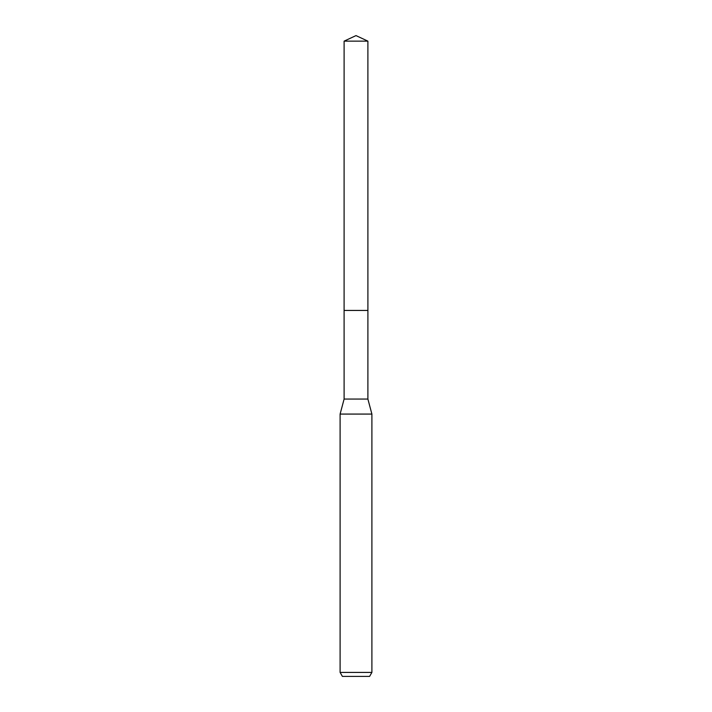 <?xml version="1.0" encoding="UTF-8"?>
<svg xmlns="http://www.w3.org/2000/svg" width="712" height="712" viewBox="0 0 712 712"><rect width="100%" height="100%" fill="white"/><g stroke="black" fill="none" stroke-linecap="round" stroke-linejoin="round"><path stroke-width="1.07" d="M344.11 41.145L367.89 41.145L356 35.6L344.11 41.145L344.101 310.441L367.899 310.441L367.89 399.058L371.895 414.072L371.895 672.422L340.105 672.422L342.401 676.4L369.599 676.4L371.895 672.422M367.89 41.145L367.899 310.441L344.101 310.441L344.11 399.058L367.89 399.058M344.11 399.058L340.105 414.072L371.895 414.072M340.105 414.072L340.105 672.422"/></g></svg>
